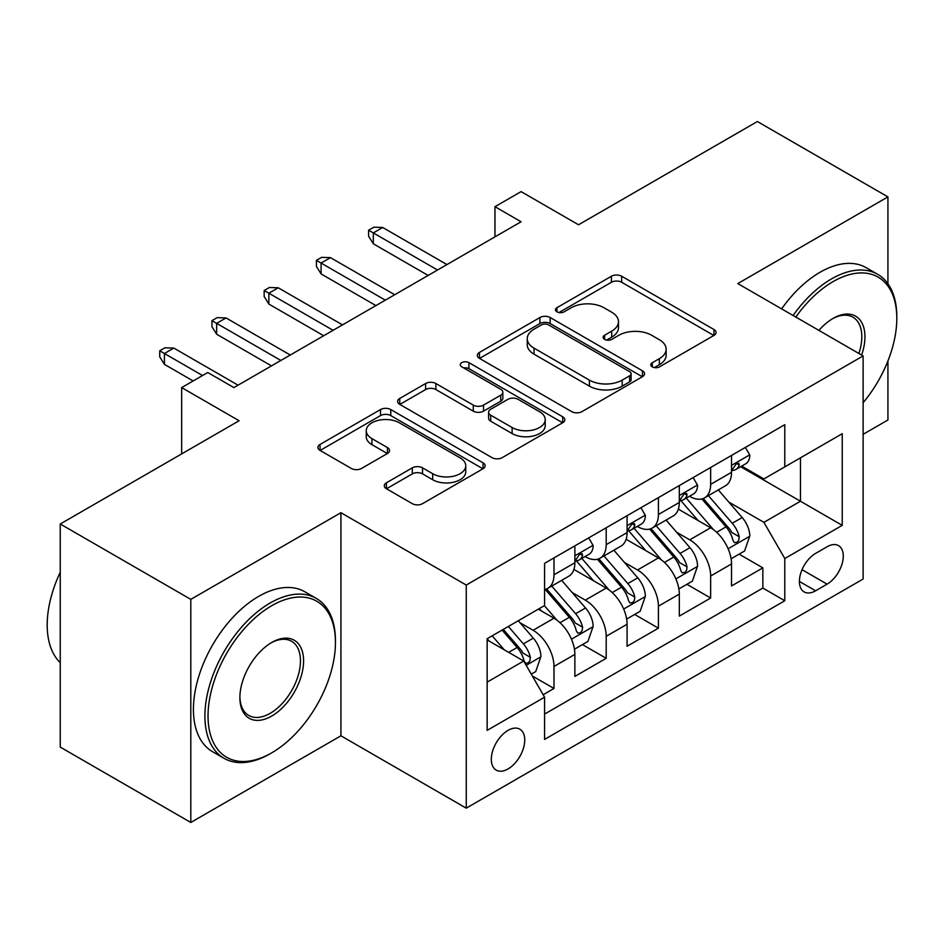<?xml version="1.0" encoding="UTF-8"?>
<svg xmlns="http://www.w3.org/2000/svg" width="944" height="944" viewBox="0 0 944 944"><rect width="100%" height="100%" fill="white"/><g stroke="black" fill="none" stroke-linecap="round" stroke-linejoin="round"><path stroke-width="1.42" d="M652.304 366.874A5.074 2.926 0 0 0 659.478 366.874L713.935 335.427A7.245 4.189 0 0 0 716.059 332.465A7.245 4.189 0 0 0 713.935 329.503L621.671 276.238A7.245 4.189 0 0 0 611.429 276.238L556.96 307.685A5.074 2.926 0 0 0 555.473 309.75A5.074 2.926 0 0 0 556.96 311.827A5.074 2.926 0 0 0 564.146 311.827L571.191 307.756A23.199 13.393 0 0 1 603.995 307.756L611.677 312.193A23.199 13.393 0 0 1 618.473 321.668A23.199 13.393 0 0 1 611.677 331.132L604.632 335.203A5.074 2.926 0 0 0 603.145 337.279A5.074 2.926 0 0 0 604.632 339.344A5.074 2.926 0 0 0 611.806 339.344L618.863 335.273A23.199 13.393 0 0 1 651.667 335.273L659.349 339.722A23.199 13.393 0 0 1 666.145 349.186A23.199 13.393 0 0 1 659.349 358.661L652.304 362.72A5.074 2.926 0 0 0 650.817 364.797A5.074 2.926 0 0 0 652.304 366.874L652.304 362.72M508.025 768.959A23.635 13.641 120 0 0 523.472 748.132A23.635 13.641 120 0 0 519.849 729.205A23.635 13.641 120 0 0 508.025 730.373A23.635 13.641 120 0 0 492.591 751.2A23.635 13.641 120 0 0 496.214 770.127A23.635 13.641 120 0 0 508.025 768.959M386.415 482.797A7.245 4.189 0 0 0 384.291 485.759A7.245 4.189 0 0 0 386.415 488.721L412.292 503.659A7.245 4.189 0 0 0 422.546 503.659L483.033 468.743A7.245 4.189 0 0 0 485.145 465.781A7.245 4.189 0 0 0 483.033 462.82L390.769 409.554A7.245 4.189 0 0 0 380.515 409.554L320.028 444.471A7.245 4.189 0 0 0 317.916 447.432A7.245 4.189 0 0 0 320.028 450.394L351.298 468.448A7.245 4.189 0 0 0 361.552 468.448L387.429 453.498A7.245 4.189 0 0 0 389.553 450.536A7.245 4.189 0 0 0 387.429 447.586L371.924 438.63A19.387 11.198 0 0 1 366.248 430.712A19.387 11.198 0 0 1 378.225 420.375A19.387 11.198 0 0 1 399.347 422.794L460.094 457.864A19.387 11.198 0 0 1 465.77 465.781A19.387 11.198 0 0 1 453.804 476.13A19.387 11.198 0 0 1 432.671 473.699L422.546 467.858A7.245 4.189 0 0 0 412.292 467.858L386.415 482.797L386.415 488.721M887.926 283.766L887.926 196.895L757.371 121.528L578.53 224.778L521.088 191.62L494.975 206.689L521.088 221.769L233.888 387.583L207.774 372.514L181.661 387.583L181.661 453.911M190.806 599.369L190.806 822.472L340.926 735.801L340.926 512.698L190.806 599.369L60.251 524.003L239.103 420.741L181.661 387.583M340.926 512.698L466.253 585.056L863.123 355.923L863.123 579.026L466.253 808.158L466.253 585.056M887.926 196.895L737.795 283.578L863.123 355.923M571.698 411.631A7.245 4.189 0 0 0 581.952 411.631L642.439 376.703A7.245 4.189 0 0 0 644.563 373.753A7.245 4.189 0 0 0 642.439 370.791L550.175 317.526A7.245 4.189 0 0 0 539.921 317.526L479.446 352.442A7.245 4.189 0 0 0 477.322 355.404A7.245 4.189 0 0 0 479.446 358.366L571.698 411.631M463.787 367.959A5.074 2.926 0 0 1 468.932 368.679L468.932 362.649L562.73 416.811A7.245 4.189 0 0 1 564.854 419.761A7.245 4.189 0 0 1 562.73 422.723L502.243 457.639A7.245 4.189 0 0 1 492.001 457.639L399.737 404.374L399.737 398.462A7.245 4.189 0 0 0 397.613 401.412A7.245 4.189 0 0 0 399.737 404.374M399.737 398.462L425.626 383.512A7.245 4.189 0 0 1 435.868 383.512L473.286 405.118A7.245 4.189 0 0 0 483.54 405.118L500.709 395.206A7.245 4.189 0 0 0 502.833 392.244A7.245 4.189 0 0 0 500.709 389.282L461.758 366.791A5.074 2.926 0 0 1 460.271 364.726A5.074 2.926 0 0 1 463.398 362.012A5.074 2.926 0 0 1 468.932 362.649M190.806 822.472L60.251 747.105L60.251 524.003M863.123 434.311L887.926 419.997L887.926 360.974M543.154 694.725L553.986 688.471L532.31 675.951M519.991 622.71L533.1 630.273A29.535 17.051 60 0 1 553.986 666.452L574.872 654.393L574.872 676.411L606.201 658.322L582.448 644.599M572.206 592.561L585.315 600.136A29.535 17.051 60 0 1 606.201 636.303L627.087 624.244L627.087 646.262L658.416 628.173L634.663 614.45M624.421 562.412L637.53 569.987A29.535 17.051 60 0 1 658.416 606.166L679.314 594.106L679.314 616.113L710.643 598.024L710.643 576.017A29.535 17.051 -120 0 0 689.757 539.838L676.647 532.263M686.878 584.301L710.643 598.024M574.872 654.393A29.535 17.051 -120 0 0 553.986 618.214L538.316 609.175M627.087 624.244A29.535 17.051 -120 0 0 606.201 588.077L573.905 569.421M679.314 594.106A29.535 17.051 -120 0 0 658.416 557.928L626.132 539.284M827.086 546.765L815.604 553.396A22.892 13.216 120 0 0 800.642 573.574A22.892 13.216 120 0 0 804.158 591.923A22.892 13.216 120 0 0 815.604 590.791L827.086 584.147A22.892 13.216 120 0 0 842.048 563.981A22.892 13.216 120 0 0 838.532 545.632A22.892 13.216 120 0 0 827.086 546.765M487.139 682.134L523.696 661.024L544.582 697.203L544.582 739.412L784.794 600.738L784.794 558.529L763.908 522.351L728.862 502.114M544.582 697.203L487.139 730.373L487.139 638.722L544.582 605.552L544.582 563.344L784.794 424.67L784.794 466.879L842.237 433.709L842.237 525.36L784.794 558.529M585.044 556.559L585.315 556.712A29.535 17.051 60 0 0 600.089 558.175L620.975 546.116A29.535 17.051 -120 0 0 627.087 532.593L627.087 515.719M637.259 526.41L637.53 526.563A29.535 17.051 60 0 0 652.304 528.026L673.19 515.967A29.535 17.051 -120 0 0 679.314 502.444L679.314 485.57M544.582 714.089L762.858 588.077L762.858 567.875L731.529 585.964L731.529 563.957A29.535 17.051 -120 0 0 710.643 527.779L678.347 509.135M689.474 496.261L689.757 496.414A29.535 17.051 -120 0 0 704.519 497.877A29.535 17.051 -120 0 0 710.643 484.355L710.643 467.481M704.519 497.877L725.405 485.818A29.535 17.051 -120 0 0 731.529 472.295L731.529 455.421M553.986 557.916L553.986 574.802A29.535 17.051 60 0 1 547.862 588.324A29.535 17.051 60 0 1 544.582 589.516M547.862 588.324L568.748 576.265A29.535 17.051 -120 0 0 574.872 562.742L574.872 545.856M606.201 527.779L606.201 544.653A29.535 17.051 60 0 1 600.089 558.175M658.416 497.63L658.416 514.504A29.535 17.051 60 0 1 652.304 528.026M658.416 606.166L658.416 628.173M606.201 636.303L606.201 658.322M553.986 666.452L553.986 688.471M523.696 661.024L487.139 639.926M763.908 522.351L800.453 501.24L800.453 457.828L842.237 433.709M740.651 466.714L842.237 525.36M741.701 466.112L763.908 478.938L784.794 466.879M340.926 735.801L466.253 808.158M494.975 206.689L494.975 236.838M739.105 554.152L762.858 567.875M762.858 588.077L784.794 600.738M654.334 367.582L659.349 364.691A23.199 13.393 0 0 0 666.145 355.215L666.145 349.186M618.473 321.668L618.473 327.698A23.199 13.393 0 0 1 611.677 337.161L606.662 340.064M713.841 335.486L621.671 282.268A7.245 4.189 0 0 0 611.429 282.268L558.99 312.547M642.333 376.762L550.175 323.556A7.245 4.189 0 0 0 539.921 323.556L479.54 358.413M629.624 375.818A5.074 2.926 0 0 0 631.111 373.753A5.074 2.926 0 0 0 629.624 371.676L548.641 324.925A5.074 2.926 0 0 0 541.455 324.925L534.033 329.208A23.199 13.393 0 0 0 527.236 338.684A23.199 13.393 0 0 0 534.033 348.147L589.386 380.113A23.199 13.393 0 0 0 622.19 380.113L629.624 375.818L629.624 381.848A5.074 2.926 0 0 0 631.111 379.783L631.111 373.753M527.236 338.684L527.236 344.713A23.199 13.393 0 0 0 534.033 354.177L534.033 348.147M629.624 381.848L622.19 386.143A23.199 13.393 0 0 1 589.386 386.143L534.033 354.177M399.831 404.433L425.626 389.542L425.626 383.512M502.833 392.244L502.833 398.274A7.245 4.189 0 0 1 500.709 401.235L483.54 411.147A7.245 4.189 0 0 1 473.286 411.147L435.868 389.542A7.245 4.189 0 0 0 425.626 389.542M468.932 368.679L562.636 422.782M512.12 427.538A19.387 11.198 0 0 0 533.242 429.957A19.387 11.198 0 0 0 545.219 419.62A19.387 11.198 0 0 0 539.543 411.702L518.138 399.347A7.245 4.189 0 0 0 507.884 399.347L490.715 409.259A7.245 4.189 0 0 0 488.591 412.221A7.245 4.189 0 0 0 490.715 415.183L512.12 427.538L512.12 433.567A19.387 11.198 0 0 0 533.242 435.986A19.387 11.198 0 0 0 545.219 425.65L545.219 419.62M488.591 412.221L488.591 418.251A7.245 4.189 0 0 0 490.715 421.213L490.715 415.183M512.12 433.567L490.715 421.213M465.77 465.781L465.77 471.811A19.387 11.198 0 0 1 453.804 482.16A19.387 11.198 0 0 1 432.671 479.729L422.546 473.888A7.245 4.189 0 0 0 412.292 473.888L386.509 488.768M366.248 430.712L366.248 436.742A19.387 11.198 0 0 0 371.924 444.659L371.924 438.63M387.335 453.557L371.924 444.659M482.927 468.802L390.769 415.584A7.245 4.189 0 0 0 380.515 415.584L320.134 450.453M731.093 558.777L744.58 550.989L749.807 535.909A19.564 11.304 -120 0 0 742.185 517.536L718.325 489.912M713.546 529.678L686.276 498.113M698.029 520.486L682.193 502.173A46.893 27.069 -120 0 0 680.742 500.532M701.864 498.939L725.995 526.882A19.564 11.304 60 0 1 732.969 540.369L734.397 542.682L737.04 542.316L738.81 540.157L739.235 536.747A19.564 11.304 -120 0 0 732.261 523.271L708.401 495.647M703.28 498.491L729.216 528.51A9.971 5.758 60 0 1 731.718 532.404L739.235 536.747M745.371 447.432L749.807 455.114A19.564 11.304 60 0 1 745.748 463.775L735.824 469.498A19.564 11.304 -120 0 0 739.235 464.991L738.822 463.256L736.379 463.74L732.969 468.613A19.564 11.304 60 0 1 731.529 471.398M732.178 470.419L732.261 470.419A19.564 11.304 -120 0 0 735.824 469.498M437.532 270.008L373.305 232.92L373.305 243.776L368.608 236.236L368.608 230.206L373.305 232.92L382.709 227.492L446.937 264.58M373.305 243.776L428.139 275.436M368.608 230.206L373.824 227.197L382.709 227.492M863.123 402.722A90.093 52.014 120 0 0 896.8 318.399A90.093 52.014 120 0 0 833.092 281.607A90.093 52.014 120 0 0 795.804 317.066M793.113 315.508A92.311 53.301 -60 0 1 831.522 278.905A92.311 53.301 -60 0 1 877.684 274.326A92.311 53.301 -60 0 1 896.8 316.582L896.8 318.399M818.92 330.412A45.052 26.007 -60 0 1 833.092 318.399L833.092 318.399A45.052 26.007 -60 0 1 861.624 355.062M781.62 308.877A92.311 53.301 -60 0 1 820.041 272.261A92.311 53.301 -60 0 1 866.191 267.695L877.684 274.326M858.887 353.481A42.834 24.733 120 0 0 852.939 317.172A42.834 24.733 120 0 0 832.301 318.86M270.173 753.737L271.742 752.828A90.093 52.014 120 0 0 335.45 642.486A90.093 52.014 120 0 0 271.742 605.706A90.093 52.014 120 0 0 208.034 716.048A90.093 52.014 120 0 0 271.742 752.828L270.173 753.737A92.311 53.301 -60 0 1 224.023 758.303A92.311 53.301 -60 0 1 209.875 684.341A92.311 53.301 -60 0 1 270.173 602.992A92.311 53.301 -60 0 1 316.334 598.425A92.311 53.301 -60 0 1 335.45 640.681L335.45 642.486M271.742 716.048A45.052 26.007 -60 0 1 239.882 697.663A45.052 26.007 -60 0 1 271.742 642.486L271.742 642.486A45.052 26.007 -60 0 1 303.59 660.883A45.052 26.007 -60 0 1 271.742 716.048M239.894 696.743A42.834 24.733 120 0 0 248.756 715.458A42.834 24.733 120 0 0 270.173 713.334A42.834 24.733 120 0 0 298.151 675.597A42.834 24.733 120 0 0 291.59 641.271A42.834 24.733 120 0 0 270.952 642.958M224.023 758.303L212.53 751.672A92.311 53.301 -60 0 1 198.382 677.709A92.311 53.301 -60 0 1 258.691 596.36A92.311 53.301 -60 0 1 304.841 591.794L316.334 598.425M60.251 662.688A92.311 53.301 -60 0 1 60.251 572.241M678.866 588.926L692.365 581.138L697.581 566.058A19.564 11.304 -120 0 0 689.958 547.685L666.098 520.061M661.319 559.827L634.049 528.262M645.802 550.635L629.978 532.31A46.893 27.069 -120 0 0 628.527 530.681M649.637 529.088L673.78 557.031A19.564 11.304 60 0 1 680.754 570.518L682.17 572.831L684.825 572.465L686.595 570.306L687.02 566.896A19.564 11.304 -120 0 0 680.046 553.42L656.186 525.796M651.065 528.64L676.99 558.659A9.971 5.758 60 0 1 679.503 562.553L687.02 566.896M626.651 619.075L640.15 611.287L645.366 596.207A19.564 11.304 -120 0 0 637.743 577.834L613.883 550.21M609.104 589.976L581.834 558.411M593.587 580.784L577.763 562.459A46.893 27.069 -120 0 0 576.312 560.83M597.422 559.237L621.553 587.18A19.564 11.304 60 0 1 628.539 600.667L629.955 602.98L632.598 602.614L634.368 600.455L634.805 597.045A19.564 11.304 -120 0 0 627.819 583.569L603.959 555.945M598.838 558.789L624.775 588.808A9.971 5.758 60 0 1 627.288 592.702L634.805 597.045M574.436 649.224L587.923 641.436L593.151 626.356A19.564 11.304 -120 0 0 585.528 607.983L561.668 580.359M556.889 620.125L544.393 605.67M541.372 610.933L539.343 608.585M545.207 589.386L569.338 617.329A19.564 11.304 60 0 1 576.312 630.816L577.74 633.129L580.383 632.763L582.153 630.604L582.578 627.194A19.564 11.304 -120 0 0 575.604 613.706L551.744 586.082M546.623 588.938L572.56 618.957A9.971 5.758 60 0 1 575.061 622.851L582.578 627.194M531.271 674.146L535.708 671.585L540.924 656.505A19.564 11.304 -120 0 0 533.301 638.132L518.28 620.739M504.261 649.814L492.178 635.819M489.145 641.082L487.139 638.758M502.102 630.085L517.123 647.478A19.564 11.304 60 0 1 524.097 660.953L525.525 663.278L528.168 662.912L529.938 660.753L530.363 657.343A19.564 11.304 -120 0 0 523.389 643.855L508.368 626.474M503.305 629.388L520.333 649.106A9.971 5.758 60 0 1 522.846 653L530.363 657.343M693.144 477.581L697.581 485.263A19.564 11.304 60 0 1 693.533 493.924L683.609 499.647A19.564 11.304 -120 0 0 687.02 495.14L686.607 493.405L684.164 493.889L680.754 498.762A19.564 11.304 60 0 1 679.314 501.547M679.963 500.568L680.046 500.568A19.564 11.304 -120 0 0 683.609 499.647M385.317 300.157L321.09 263.069L321.09 273.925L316.393 266.385L316.393 260.355L321.09 263.069L330.483 257.641L394.71 294.729M321.09 273.925L375.913 305.585M316.393 260.355L321.609 257.346L330.483 257.641M640.929 507.73L645.366 515.412A19.564 11.304 60 0 1 641.318 524.073L631.394 529.796A19.564 11.304 -120 0 0 634.805 525.289L634.392 523.554L631.937 524.038L628.539 528.911A19.564 11.304 60 0 1 627.087 531.696M627.748 530.717L627.819 530.717A19.564 11.304 -120 0 0 631.394 529.796M333.102 330.306L268.863 293.218L268.863 304.074L264.167 296.534L264.167 290.504L268.863 293.218L278.268 287.79L342.495 324.878M268.863 304.074L323.698 335.734M264.167 290.504L269.394 287.495L278.268 287.79M588.714 537.868L593.151 545.561A19.564 11.304 60 0 1 589.091 554.222L579.168 559.945A19.564 11.304 -120 0 0 582.578 555.438L582.165 553.703L579.722 554.187L576.312 559.06A19.564 11.304 60 0 1 574.872 561.845M575.521 560.866L575.604 560.866A19.564 11.304 -120 0 0 579.168 559.945M280.875 360.455L216.648 323.367L216.648 334.223L211.952 326.683L211.952 320.653L216.648 323.367L226.053 317.939L290.28 355.027M216.648 334.223L271.483 365.883M211.952 320.653L217.167 317.644L226.053 317.939M202.547 375.523L164.433 353.516L164.433 364.372L159.737 356.832L159.737 350.802L164.433 353.516L173.826 348.088L238.065 385.176M164.433 364.372L193.154 380.951M159.737 350.802L164.952 347.793L173.826 348.088M533.1 630.273L553.986 618.214M585.315 600.136L606.201 588.077M637.53 569.987L658.416 557.928M689.757 539.838L710.643 527.779M710.643 484.355L731.529 472.295M553.986 574.802L574.872 562.742M606.201 544.653L627.087 532.593M658.416 514.504L679.314 502.444M710.643 576.017L731.529 563.957M802.046 569.692L827.086 584.147M799.415 581.445L815.604 590.791M659.349 364.691L659.349 358.661M604.632 339.344L604.632 335.203M611.677 337.161L611.677 331.132M556.96 311.827L556.96 307.685M611.429 282.268L611.429 276.238M621.671 282.268L621.671 276.238M713.935 335.427L713.935 329.503M479.446 358.366L479.446 352.442M539.921 323.556L539.921 317.526M550.175 323.556L550.175 317.526M642.439 376.703L642.439 370.791M589.386 386.143L589.386 380.113M622.19 386.143L622.19 380.113M435.868 389.542L435.868 383.512M473.286 411.147L473.286 405.118M483.54 411.147L483.54 405.118M500.709 401.235L500.709 395.206M562.73 422.723L562.73 416.811M412.292 473.888L412.292 467.858M422.546 473.888L422.546 467.858M432.671 479.729L432.671 473.699M387.429 453.498L387.429 447.586M320.028 450.394L320.028 444.471M380.515 415.584L380.515 409.554M390.769 415.584L390.769 409.554M483.033 468.743L483.033 462.82M728.107 548.747L749.678 536.286M732.261 523.271L742.185 517.536M716.661 532.274L725.995 526.882M749.678 454.89L731.529 465.368M736.709 463.539L739.235 464.991M675.88 578.896L697.451 566.435M680.046 553.42L689.958 547.685M664.446 562.423L673.78 557.031M623.665 609.045L645.236 596.584M627.819 583.569L637.743 577.834M612.219 592.572L621.553 587.18M571.45 639.194L593.021 626.733M575.604 613.706L585.528 607.983M560.004 622.721L569.338 617.329M526.174 665.331L540.794 656.882M523.389 643.855L533.301 638.132M508.674 652.351L517.123 647.478M697.451 485.039L679.314 495.517M684.494 493.688L687.02 495.14M645.236 515.188L627.087 525.666M632.268 523.837L634.805 525.289M593.021 545.337L574.872 555.815M580.053 553.975L582.578 555.438"/></g></svg>
